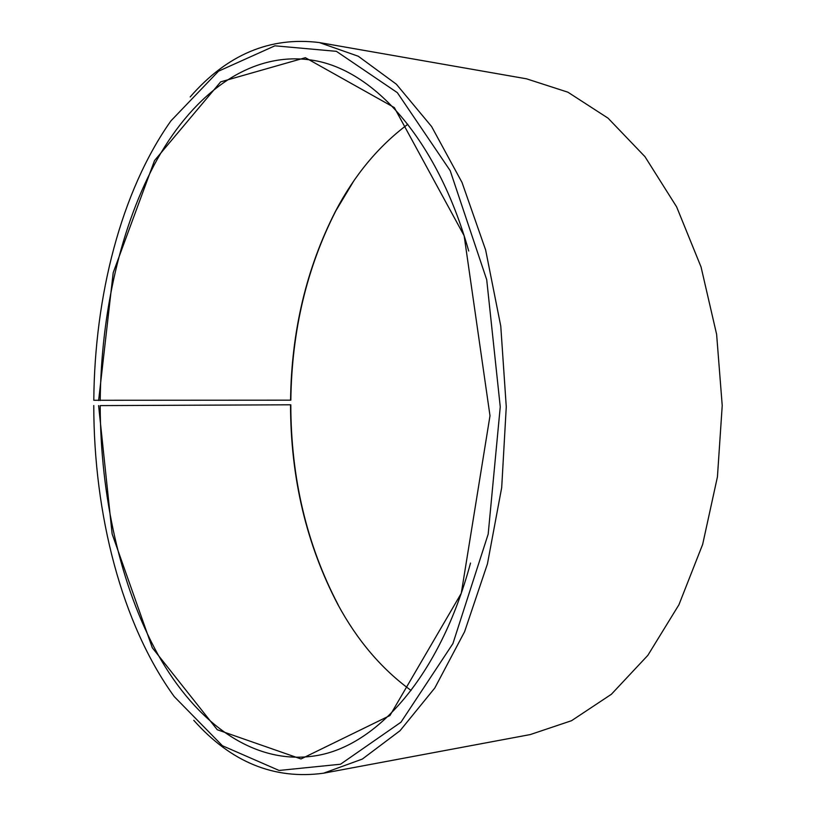 <?xml version="1.0" encoding="UTF-8"?>
<svg xmlns="http://www.w3.org/2000/svg" width="816" height="816" viewBox="0 0 816 816"><rect width="100%" height="100%" fill="white"/><g stroke="black" fill="none" stroke-linecap="round" stroke-linejoin="round"><path stroke-width="1.22" d="M100.195 405.603L290.812 404.797L100.195 405.603C100.48 495.638 120.146 585.857 157.927 654.452C195.881 722.119 253.154 765.867 315.761 755.738C376.329 746.263 439.906 676.658 470.516 563.06M290.527 404.807C290.659 477.901 306.388 544.384 337.732 604.258C357.143 640.254 381.592 668.998 411.08 690.469M407.816 124.277C378.573 146.095 354.46 175.114 335.468 211.334C306.439 268.189 291.465 331.133 290.557 400.166L93.799 400.279C94.625 296.096 120.992 191.423 170.942 120.86L218.525 71.186L274.89 45.818L336.386 51.326L397.341 92.657L450.197 170.677L486.713 279.725L500.249 406.847L488.182 534.123L452.921 643.589L400.972 722.211L340.496 764.235L279.062 770.457L222.421 745.742L174.257 696.619C121.451 623.781 93.789 513.896 93.779 405.521M468.721 250.991C436.795 137.751 372.422 68.891 311.753 60.119C250.461 50.898 194.779 93.116 157.631 158.63C120.676 225.043 101.184 312.559 100.215 400.534M98.603 405.603L112.139 533.96L152.317 647.792L217.26 729.739L301.012 758.962L389.946 715.54L461.285 593.283L489.998 415.752L464.141 235.742L394.322 107.569L305.368 57.701L220.677 81.855L154.53 160.558L113.2 272.687L98.624 400.513M193.78 720.324C231.122 762.277 274.36 779.902 323.503 773.211L362.335 759.074L400.064 730.687L434.836 687.949L464.61 631.676L487.448 563.856L501.697 487.57L506.267 406.817L500.769 326.125L485.642 250.002L462.019 182.447L431.593 126.531L396.341 84.191L358.275 56.243L319.291 42.554C270.065 36.434 227.042 54.56 190.189 96.931M323.503 773.211L530.257 734.573L571.537 720.701L611.378 694.273L647.853 655.34L678.922 604.778L702.658 544.394L717.437 476.85L722.221 405.572L716.621 334.346L701.056 266.985L676.627 206.876L644.977 156.682L608.053 118.167L567.916 92.198L526.483 78.805L319.291 42.554M290.812 404.797C290.935 478.105 306.724 544.792 338.171 604.87L337.732 604.258M353.654 181.142L335.896 210.722C306.765 267.76 291.751 330.898 290.843 400.146L290.557 400.166M335.468 211.334L335.896 210.722"/></g></svg>
